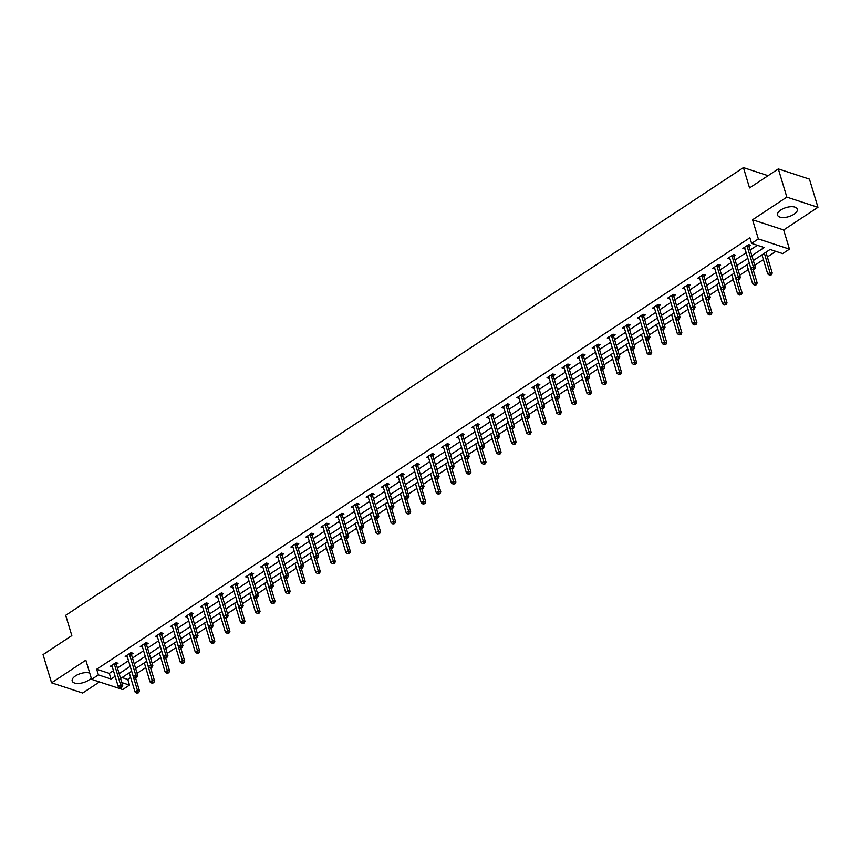 <?xml version="1.0" encoding="UTF-8"?>
<svg xmlns="http://www.w3.org/2000/svg" width="861" height="861" viewBox="0 0 861 861"><rect width="100%" height="100%" fill="white"/><g stroke="black" fill="none" stroke-linecap="round" stroke-linejoin="round"><path stroke-width="1.29" d="M89.748 673.098A10.332 4.725 163.2 0 0 75.531 675.874A10.332 4.725 163.2 0 0 72.195 681.019A10.332 4.725 163.2 0 0 78.588 683.43A10.332 4.725 163.2 0 0 88.651 680.179A10.332 4.725 163.2 0 0 91.201 677.898M793.982 214.26A10.332 4.725 163.2 0 0 797.318 209.115A10.332 4.725 163.2 0 0 790.936 206.705A10.332 4.725 163.2 0 0 780.873 209.955A10.332 4.725 163.2 0 0 777.537 215.089A10.332 4.725 163.2 0 0 783.919 217.51A10.332 4.725 163.2 0 0 793.982 214.26M122.036 677.553L127.805 679.447L129.505 685.087L122.746 689.553L91.632 679.351L98.402 674.884L111.004 679.017L115.148 676.283M768.055 175.698L743.42 167.615L65.694 615.303L71.829 635.601L43.05 654.618L51.563 682.816L82.678 693.019L99.478 681.923M743.42 167.615L749.544 187.924L778.322 168.917L809.437 179.12L817.95 207.318L786.836 197.115L752.557 219.759L758.347 238.938L789.462 249.141L782.703 253.608L770.089 249.475L753.321 260.549M752.557 219.759L783.671 229.962L817.95 207.318M783.671 229.962L789.462 249.141M127.805 679.447L130.678 677.542M137.103 673.302L145.735 667.598M152.16 663.347L160.803 657.643M167.228 653.402L175.87 647.698M182.295 643.447L190.938 637.743M197.363 633.502L205.994 627.787M212.419 623.547L221.062 617.843M227.487 613.592L236.129 607.888M242.554 603.647L251.197 597.932M257.622 593.692L266.253 587.988M272.679 583.736L281.321 578.032M287.746 573.792L296.388 568.088M302.814 563.837L311.456 558.132M317.881 553.892L326.513 548.177M332.938 543.937L341.58 538.233M348.005 533.981L356.648 528.277M363.073 524.037L371.715 518.322M378.14 514.082L386.772 508.377M393.197 504.126L401.839 498.422M408.265 494.182L416.907 488.478M423.332 484.226L431.974 478.522M438.4 474.282L447.031 468.567M453.456 464.327L462.099 458.622M468.524 454.371L477.166 448.667M483.591 444.427L492.234 438.712M498.659 434.471L507.29 428.767M513.716 424.516L522.358 418.812M528.783 414.571L537.425 408.867M543.851 404.616L552.482 398.912M558.918 394.672L567.55 388.957M573.975 384.716L582.617 379.012M589.042 374.761L597.685 369.057M604.11 364.816L612.741 359.102M619.167 354.861L627.809 349.157M634.234 344.906L642.876 339.202M649.302 334.961L657.944 329.257M664.369 325.006L673.001 319.302M679.426 315.061L688.068 309.347M694.493 305.106L703.136 299.402M709.561 295.151L718.203 289.447M724.628 285.206L733.26 279.491M739.685 275.251L748.327 269.547M754.753 265.296L763.395 259.591M767.388 256.955L775.858 251.358M778.322 168.917L786.836 197.115M751.857 255.695L764.202 247.537L751.588 243.405L749.888 237.765L96.69 669.245L109.304 673.377L113.437 670.644M117.43 668.007L128.504 660.699M132.497 658.062L143.572 650.744M147.565 648.107L158.639 640.799M162.632 638.152L173.696 630.844M177.689 628.207L188.763 620.889M192.756 618.252L203.831 610.944M207.824 608.307L218.898 600.989M222.891 598.352L233.955 591.033M237.948 588.397L249.023 581.089M253.016 578.452L264.09 571.134M268.083 568.497L279.147 561.189M283.151 558.541L294.214 551.234M298.207 548.597L309.282 541.278M313.275 538.642L324.349 531.334M328.342 528.697L339.406 521.379M343.399 518.742L354.474 511.423M358.467 508.786L369.541 501.479M373.534 498.842L384.609 491.523M388.602 488.887L399.665 481.579M403.658 478.931L414.733 471.624M418.726 468.987L429.8 461.668M433.793 459.031L444.868 451.724M448.861 449.087L459.925 441.768M463.918 439.132L474.992 431.813M478.985 429.176L490.06 421.868M494.053 419.232L505.127 411.913M509.12 409.276L520.184 401.969M524.177 399.321L535.251 392.013M539.244 389.376L550.319 382.058M554.312 379.421L565.386 372.113M569.379 369.477L580.443 362.158M584.436 359.521L595.511 352.203M599.504 349.566L610.578 342.258M614.571 339.621L625.646 332.303M629.639 329.666L640.702 322.358M644.695 319.711L655.77 312.403M659.763 309.766L670.837 302.448M674.83 299.811L685.905 292.503M689.898 289.866L700.962 282.548M704.955 279.911L716.029 272.593M720.022 269.956L731.097 262.648M735.09 260.011L746.164 252.693M750.157 250.056L757.357 245.299M749.178 246.332L750.749 245.299L748.639 244.61L742.849 248.442L745.056 249.055M734.121 256.287L735.681 255.254L733.572 254.565L727.782 258.397L729.999 259.01M719.053 266.243L720.614 265.21L718.515 264.521L712.714 268.341L714.931 268.955M703.986 276.187L705.546 275.154L703.448 274.465L697.658 278.297L699.864 278.91M688.918 286.143L690.49 285.109L688.38 284.421L682.59 288.241L684.796 288.865M673.862 296.087L675.422 295.065L673.313 294.365L667.523 298.197L669.74 298.81M658.794 306.042L660.355 305.009L658.256 304.32L652.455 308.152L654.672 308.765M643.727 315.998L645.287 314.965L643.189 314.276L637.398 318.096L639.605 318.721M628.659 325.942L630.23 324.909L628.121 324.22L622.331 328.052L624.548 328.665M613.602 335.898L615.163 334.864L613.064 334.176L607.263 338.007L609.48 338.621M598.535 345.853L600.095 344.82L597.997 344.131L592.196 347.952L594.413 348.565M583.467 355.797L585.028 354.764L582.929 354.075L577.139 357.907L579.345 358.52M568.4 365.753L569.971 364.72L567.862 364.031L562.072 367.851L564.289 368.476M553.343 375.697L554.904 374.664L552.805 373.975L547.004 377.807L549.221 378.42M538.276 385.653L539.836 384.619L537.738 383.931L531.937 387.762L534.154 388.376M523.208 395.608L524.769 394.575L522.67 393.886L516.88 397.707L519.086 398.331M508.141 405.553L509.712 404.519L507.603 403.831L501.812 407.662L504.029 408.275M493.084 415.508L494.644 414.475L492.546 413.786L486.745 417.617L488.962 418.231M478.016 425.463L479.577 424.43L477.478 423.741L471.677 427.562L473.894 428.175M462.949 435.408L464.51 434.375L462.411 433.686L456.621 437.517L458.827 438.131M447.881 445.363L449.453 444.33L447.343 443.641L441.553 447.462L443.77 448.086M432.825 455.308L434.385 454.274L432.287 453.586L426.486 457.417L428.703 458.03M417.757 465.263L419.318 464.23L417.219 463.541L411.429 467.372L413.635 467.986M402.69 475.218L404.25 474.185L402.152 473.496L396.361 477.317L398.568 477.941M387.622 485.163L389.194 484.13L387.084 483.441L381.294 487.272L383.511 487.886M372.565 495.118L374.126 494.085L372.027 493.396L366.226 497.227L368.443 497.841M357.498 505.073L359.059 504.04L356.96 503.351L351.17 507.172L353.376 507.786M342.43 515.018L343.991 513.985L341.892 513.296L336.102 517.127L338.308 517.741M327.363 524.973L328.934 523.94L326.825 523.251L321.035 527.072L323.252 527.696M312.306 534.918L313.867 533.885L311.768 533.196L305.967 537.027L308.184 537.641M297.239 544.873L298.799 543.84L296.701 543.151L290.91 546.983L293.117 547.596M282.171 554.828L283.743 553.795L281.633 553.106L275.843 556.927L278.049 557.551M267.114 564.773L268.675 563.74L266.566 563.051L260.775 566.882L262.992 567.496M252.047 574.728L253.608 573.695L251.509 573.006L245.708 576.838L247.925 577.451M236.979 584.684L238.54 583.65L236.441 582.962L230.651 586.782L232.857 587.396M221.912 594.628L223.483 593.595L221.374 592.906L215.584 596.738L217.79 597.351M206.855 604.583L208.416 603.55L206.306 602.861L200.516 606.682L202.733 607.306M191.788 614.528L193.348 613.495L191.25 612.806L185.449 616.637L187.666 617.251M176.72 624.483L178.281 623.45L176.182 622.761L170.392 626.593L172.598 627.206M161.653 634.439L163.224 633.405L161.115 632.717L155.324 636.537L157.541 637.162M146.596 644.383L148.157 643.35L146.058 642.661L140.257 646.493L142.474 647.106M131.529 654.338L133.089 653.305L130.99 652.616L125.189 656.448L127.406 657.061M116.461 664.294L118.022 663.261L115.923 662.572L110.133 666.392L112.339 667.006M91.632 679.351L85.842 660.172L51.563 682.816M96.69 669.245L98.402 674.884M751.588 243.405L758.347 238.938M121.831 682.569L129.505 685.087M749.328 263.186L738.254 270.494M734.261 273.141L723.186 280.449M716.761 284.69L722.54 303.815L724.951 302.211L719.183 283.097L708.129 290.405M701.704 294.645L707.473 313.759L709.884 312.166L704.115 293.052L693.062 300.349M689.069 302.986L677.994 310.304M674.002 312.941L662.927 320.26M658.934 322.897L647.87 330.204M641.445 334.455L647.214 353.57L649.625 351.977L643.856 332.852L632.803 340.16M626.377 344.4L632.146 363.514L634.557 361.921L628.788 342.807L617.735 350.104M611.31 354.355L617.079 373.47L619.5 371.877L613.721 352.762L602.668 360.059M596.242 364.3L602.022 383.425L604.433 381.821L598.664 362.707L587.611 370.015M581.186 374.255L586.954 393.369L589.365 391.777L583.597 372.662L572.543 379.959M566.118 384.21L571.887 403.325L574.298 401.732L568.529 382.618L557.476 389.915M551.051 394.155L556.819 413.269L559.241 411.676L553.462 392.562L542.408 399.87M535.983 404.11L541.763 423.225L544.174 421.632L538.405 402.517L527.352 409.814M523.359 412.451L512.284 419.77M508.291 422.407L497.217 429.714M493.224 432.362L482.149 439.67M478.156 442.306L467.092 449.625M463.1 452.262L452.025 459.57M448.032 462.206L436.957 469.525M430.532 473.765L436.301 492.879L438.723 491.287L432.954 472.172L421.901 479.48M415.465 483.721L421.244 502.835L423.655 501.242L417.886 482.128L406.833 489.425M400.408 493.676L406.177 512.79L408.588 511.197L402.819 492.072L391.766 499.38M385.341 503.62L391.109 522.735L393.531 521.142L387.751 502.028L376.698 509.325M370.273 513.576L376.042 532.69L378.463 531.097L372.695 511.983L361.642 519.28M355.216 523.52L360.985 542.645L363.396 541.042L357.627 521.927L346.574 529.235M340.149 533.476L345.918 552.59L348.328 550.997L342.56 531.883L331.507 539.18M325.081 543.431L330.85 562.545L333.272 560.952L327.492 541.838L316.439 549.135M310.014 553.375L315.793 572.49L318.204 570.897L312.435 551.783L301.382 559.09M294.957 563.331L300.726 582.445L303.137 580.852L297.368 561.738L286.315 569.035M282.322 571.672L271.247 578.99M267.254 581.627L256.18 588.935M252.187 591.582L241.123 598.89M237.13 601.527L226.056 608.845M222.063 611.482L210.988 618.79M206.995 621.427L195.921 628.745M191.928 631.382L180.864 638.701M176.871 641.337L165.796 648.645M161.803 651.282L150.729 658.6M146.736 661.237L135.661 668.545M129.236 672.796L135.016 691.91L137.426 690.318L131.658 671.203L120.605 678.5M119.141 673.646L130.205 666.339M134.198 663.702L145.272 656.383M149.265 653.747L160.34 646.439M164.333 643.802L175.407 636.483M179.4 633.847L190.464 626.528M194.457 623.891L205.531 616.584M209.524 613.947L220.599 606.628M224.592 603.991L235.656 596.684M239.659 594.036L250.723 586.728M254.716 584.092L265.791 576.773M269.784 574.136L280.858 566.829M284.851 564.192L295.915 556.873M299.919 554.236L310.982 546.918M314.975 544.281L326.05 536.973M330.043 534.337L341.117 527.018M345.11 524.381L356.174 517.074M360.167 514.426L371.242 507.118M375.235 504.481L386.309 497.163M390.302 494.526L401.377 487.218M405.37 484.582L416.433 477.263M420.426 474.626L431.501 467.308M435.494 464.671L446.568 457.363M450.561 454.726L461.636 447.408M465.629 444.771L476.693 437.463M480.686 434.816L491.76 427.508M495.753 424.871L506.828 417.553M510.821 414.916L521.895 407.608M525.888 404.971L536.952 397.653M540.945 395.016L552.019 387.698M556.012 385.061L567.087 377.753M571.08 375.116L582.154 367.798M586.147 365.161L597.211 357.853M601.204 355.206L612.279 347.898M616.272 345.261L627.346 337.942M631.339 335.306L642.414 327.998M646.407 325.361L657.47 318.043M661.463 315.406L672.538 308.087M676.531 305.451L687.605 298.143M691.598 295.506L702.673 288.187M706.666 285.551L717.73 278.243M721.722 275.595L732.797 268.288M736.79 265.651L747.865 258.332M109.304 673.377L111.004 679.017M744.442 247.441L744.948 249.13M729.375 257.396L729.88 259.086M714.307 267.351L714.824 269.03M699.25 277.296L699.756 278.986M684.183 287.251L684.689 288.941M669.115 297.196L669.621 298.885M654.048 307.151L654.564 308.841M638.991 317.106L639.497 318.785M623.924 327.051L624.429 328.741M608.856 337.006L609.362 338.696M593.789 346.961L594.305 348.64M578.732 356.906L579.238 358.596M563.664 366.861L564.17 368.54M548.597 376.806L549.114 378.496M533.529 386.761L534.046 388.451M518.473 396.717L518.979 398.395M503.405 406.661L503.911 408.351M488.338 416.616L488.854 418.306M473.27 426.572L473.787 428.251M458.213 436.516L458.719 438.206M443.146 446.472L443.652 448.15M428.078 456.416L428.595 458.106M413.022 466.371L413.528 468.061M397.954 476.327L398.46 478.006M385.524 484.474L385.513 484.678A1.324 0.99 -71.8 0 0 385.577 485.152L391.777 505.676L389.355 507.269L383.167 486.745A1.324 0.99 -71.8 0 0 382.962 486.368L383.393 487.961M370.456 494.429L370.456 494.634A1.324 0.99 -71.8 0 0 370.51 495.097L376.709 515.631L374.298 517.224L368.099 496.689A1.324 0.99 -71.8 0 0 367.895 496.323L368.336 497.916M355.399 504.385L355.389 504.578A1.324 0.99 -71.8 0 0 355.442 505.052L361.642 525.576L359.231 527.18L353.032 506.645A1.324 0.99 -71.8 0 0 352.838 506.268L353.268 507.861M340.332 514.329L340.321 514.534A1.324 0.99 -71.8 0 0 340.386 514.996L346.585 535.531L344.163 537.124L337.964 516.6A1.324 0.99 -71.8 0 0 337.77 516.223L338.201 517.816M325.264 524.284L325.264 524.489A1.324 0.99 -71.8 0 0 325.318 524.952L331.517 545.487L329.096 547.079L322.907 526.545A1.324 0.99 -71.8 0 0 322.703 526.168L323.133 527.761M307.56 536.026L308.077 537.716M292.503 545.982L293.009 547.671M277.436 555.937L277.942 557.616M262.368 565.881L262.874 567.571M247.301 575.837L247.817 577.527M232.244 585.792L232.75 587.471M217.176 595.737L217.682 597.426M202.109 605.692L202.615 607.371M187.041 615.637L187.558 617.326M171.985 625.592L172.491 627.282M156.917 635.547L157.423 637.226M141.85 645.492L142.356 647.181M129.43 653.65L129.419 653.854A1.324 0.99 -71.8 0 0 129.473 654.317L135.672 674.852L133.261 676.445L127.062 655.91A1.324 0.99 -71.8 0 0 126.868 655.533L127.299 657.137M111.726 665.402L112.231 667.081M747.079 245.643L747.068 245.848A1.324 0.99 -71.8 0 0 747.133 246.321L753.332 266.845L750.91 268.438L744.711 247.914A1.324 0.99 -71.8 0 0 744.517 247.537L744.41 247.408M749.231 244.804L749.178 246.537A1.324 0.99 -71.8 0 0 749.231 247.01L755.431 267.534L753.332 266.845L753.676 268.998L752.708 269.633L753.547 269.913L754.516 269.278L753.676 268.998M754.516 269.278L755.431 267.534M750.91 268.438L752.708 269.633M761.963 254.845L767.732 273.959L770.143 272.367L772.242 273.055L766.042 252.521A1.324 0.99 108.2 0 1 765.989 252.176M770.498 274.508L769.53 275.154L771.338 274.788L770.498 274.508L764.374 253.242M769.53 275.154L767.732 273.959M772.242 273.055L771.338 274.788M732.011 255.599L732.011 255.803A1.324 0.99 -71.8 0 0 732.065 256.266L738.264 276.801L735.854 278.394L729.654 257.859A1.324 0.99 -71.8 0 0 729.45 257.493L729.342 257.364M734.164 254.759L734.11 256.492A1.324 0.99 -71.8 0 0 734.164 256.955L740.363 277.49L738.264 276.801L738.609 278.953L737.651 279.588L738.49 279.868L739.448 279.222L738.609 278.953M739.448 279.222L740.363 277.49M735.854 278.394L737.651 279.588M716.944 265.554L716.944 265.748A1.324 0.99 -71.8 0 0 716.998 266.221L723.197 286.756L720.786 288.349L714.587 267.814A1.324 0.99 -71.8 0 0 714.393 267.437L714.286 267.308M719.107 264.714L719.043 266.436A1.324 0.99 -71.8 0 0 719.096 266.91L725.296 287.445L723.197 286.756L723.552 288.898L722.583 289.544L724.392 289.178L723.552 288.898M724.392 289.178L725.296 287.445M720.786 288.349L722.583 289.544M746.896 264.79L752.665 283.904L755.075 282.311L757.185 283L753.192 269.794M755.431 284.464L754.462 285.099L756.27 284.743L755.431 284.464L749.307 263.197M754.462 285.099L752.665 283.904M757.185 283L756.27 284.743M731.828 274.745L737.597 293.859L740.019 292.266L742.117 292.955L738.125 279.75M740.363 294.419L739.395 295.054L741.203 294.688L740.363 294.419L734.239 273.152M739.395 295.054L737.597 293.859M742.117 292.955L741.203 294.688M701.887 275.498L701.876 275.703A1.324 0.99 -71.8 0 0 701.93 276.166L708.129 296.701L705.719 298.293L699.519 277.769A1.324 0.99 -71.8 0 0 699.326 277.393L699.218 277.264M704.04 274.659L703.975 276.392A1.324 0.99 -71.8 0 0 704.04 276.855L710.239 297.389L708.129 296.701L708.485 298.853L707.516 299.488L709.324 299.133L708.485 298.853M709.324 299.133L710.239 297.389M705.719 298.293L707.516 299.488M686.82 285.454L686.809 285.658A1.324 0.99 -71.8 0 0 686.874 286.121L693.073 306.656L690.651 308.249L684.452 287.714A1.324 0.99 -71.8 0 0 684.258 287.337L684.151 287.219M688.972 284.614L688.918 286.347A1.324 0.99 -71.8 0 0 688.972 286.81L695.171 307.345L693.073 306.656L693.417 308.808L692.448 309.443L693.288 309.723L694.257 309.077L693.417 308.808M694.257 309.077L695.171 307.345M690.651 308.249L692.448 309.443M671.752 295.398L671.752 295.603A1.324 0.99 -71.8 0 0 671.806 296.076L678.005 316.6L675.594 318.204L669.395 297.669A1.324 0.99 -71.8 0 0 669.191 297.293L669.083 297.163M673.905 294.559L673.851 296.292A1.324 0.99 -71.8 0 0 673.905 296.765L680.104 317.289L678.005 316.6L678.35 318.753L677.392 319.399L679.189 319.033L678.35 318.753M679.189 319.033L680.104 317.289M675.594 318.204L677.392 319.399M725.296 304.363L724.338 305.009L726.135 304.643L725.296 304.363L724.951 302.211L727.05 302.9L723.068 289.694M724.338 305.009L722.54 303.815M727.05 302.9L726.135 304.643M710.239 314.319L709.27 314.954L711.078 314.599L710.239 314.319L709.884 312.166L711.982 312.855L708 299.65M709.27 314.954L707.473 313.759M711.982 312.855L711.078 314.599M686.637 304.6L692.405 323.714L694.816 322.122L696.926 322.81L692.933 309.605M695.171 324.274L694.203 324.909L696.011 324.543L695.171 324.274L689.048 303.007M694.203 324.909L692.405 323.714M696.926 322.81L696.011 324.543M656.695 305.354L656.685 305.558A1.324 0.99 -71.8 0 0 656.739 306.021L662.938 326.556L660.527 328.149L654.328 307.614A1.324 0.99 -71.8 0 0 654.134 307.248L654.026 307.119M658.848 304.514L658.783 306.247A1.324 0.99 -71.8 0 0 658.848 306.71L665.036 327.245L662.938 326.556L663.293 328.708L662.324 329.343L664.132 328.988L663.293 328.708M664.132 328.988L665.036 327.245M660.527 328.149L662.324 329.343M671.569 314.545L677.338 333.659L679.76 332.066L681.858 332.755L677.876 319.549M680.104 334.219L679.135 334.854L680.943 334.498L680.104 334.219L673.98 312.952M679.135 334.854L677.338 333.659M681.858 332.755L680.943 334.498M641.628 315.309L641.617 315.513A1.324 0.99 -71.8 0 0 641.671 315.976L647.87 336.511L645.459 338.104L639.26 317.569A1.324 0.99 -71.8 0 0 639.066 317.192L638.959 317.063M643.78 314.469L643.716 316.202A1.324 0.99 -71.8 0 0 643.78 316.665L649.98 337.2L647.87 336.511L648.225 338.664L647.257 339.299L649.065 338.933L648.225 338.664M649.065 338.933L649.98 337.2M645.459 338.104L647.257 339.299M656.502 324.5L662.281 343.614L664.692 342.021L666.791 342.71L662.809 329.505M665.036 344.174L664.079 344.809L665.876 344.443L665.036 344.174L658.923 322.907M664.079 344.809L662.281 343.614M666.791 342.71L665.876 344.443M626.56 325.254L626.55 325.458A1.324 0.99 -71.8 0 0 626.614 325.932L632.813 346.456L630.392 348.048L624.193 327.524A1.324 0.99 -71.8 0 0 623.999 327.148L623.891 327.019M628.713 324.414L628.659 326.147A1.324 0.99 -71.8 0 0 628.713 326.62L634.912 347.144L632.813 346.456L633.158 348.608L632.189 349.243L633.039 349.523L633.997 348.888L633.158 348.608M633.997 348.888L634.912 347.144M630.392 348.048L632.189 349.243M649.98 354.119L649.011 354.764L650.819 354.398L649.98 354.119L649.625 351.977L651.723 352.666L647.741 339.46M649.011 354.764L647.214 353.57M651.723 352.666L650.819 354.398M611.493 335.209L611.493 335.413A1.324 0.99 -71.8 0 0 611.547 335.876L617.746 356.411L615.335 358.004L609.136 337.469A1.324 0.99 -71.8 0 0 608.931 337.103L608.824 336.974M613.656 334.369L613.592 336.102A1.324 0.99 -71.8 0 0 613.645 336.565L619.845 357.1L617.746 356.411L618.09 358.563L617.133 359.198L617.972 359.478L618.93 358.833L618.09 358.563M618.93 358.833L619.845 357.1M615.335 358.004L617.133 359.198M634.912 364.074L633.944 364.709L635.752 364.354L634.912 364.074L634.557 361.921L636.666 362.61L632.674 349.405M633.944 364.709L632.146 363.514M636.666 362.61L635.752 364.354M596.436 345.164L596.425 345.358A1.324 0.99 -71.8 0 0 596.479 345.831L602.678 366.366L600.268 367.959L594.068 347.424A1.324 0.99 -71.8 0 0 593.875 347.048L593.767 346.918M598.589 344.325L598.524 346.047A1.324 0.99 -71.8 0 0 598.589 346.52L604.777 367.055L602.678 366.366L603.034 368.508L602.065 369.154L603.873 368.788L603.034 368.508M603.873 368.788L604.777 367.055M600.268 367.959L602.065 369.154M619.845 374.029L618.876 374.664L620.684 374.298L619.845 374.029L619.5 371.877L621.599 372.565L617.617 359.36M618.876 374.664L617.079 373.47M621.599 372.565L620.684 374.298M581.369 355.109L581.358 355.313A1.324 0.99 -71.8 0 0 581.412 355.776L587.611 376.311L585.2 377.904L579.001 357.38A1.324 0.99 -71.8 0 0 578.807 357.003L578.7 356.874M583.521 354.269L583.457 356.002A1.324 0.99 -71.8 0 0 583.521 356.465L589.72 377L587.611 376.311L587.966 378.463L586.998 379.098L588.806 378.743L587.966 378.463M588.806 378.743L589.72 377M585.2 377.904L586.998 379.098M604.777 383.974L603.819 384.619L605.627 384.254L604.777 383.974L604.433 381.821L606.531 382.51L602.549 369.304M603.819 384.619L602.022 383.425M606.531 382.51L605.627 384.254M566.301 365.064L566.29 365.268A1.324 0.99 -71.8 0 0 566.355 365.731L572.554 386.266L570.133 387.859L563.933 367.324A1.324 0.99 -71.8 0 0 563.74 366.947L563.632 366.829M568.454 364.225L568.4 365.957A1.324 0.99 -71.8 0 0 568.454 366.42L574.653 386.955L572.554 386.266L572.899 388.419L571.93 389.054L572.78 389.333L573.738 388.688L572.899 388.419M573.738 388.688L574.653 386.955M570.133 387.859L571.93 389.054M589.72 393.929L588.752 394.564L590.56 394.209L589.72 393.929L589.365 391.777L591.475 392.465L587.482 379.26M588.752 394.564L586.954 393.369M591.475 392.465L590.56 394.209M551.234 375.009L551.234 375.213A1.324 0.99 -71.8 0 0 551.288 375.687L557.487 396.211L555.076 397.814L548.877 377.279A1.324 0.99 -71.8 0 0 548.672 376.903L548.565 376.774M553.397 374.169L553.332 375.902A1.324 0.99 -71.8 0 0 553.386 376.375L559.585 396.899L557.487 396.211L557.831 398.363L556.873 399.009L558.681 398.643L557.831 398.363M558.681 398.643L559.585 396.899M555.076 397.814L556.873 399.009M574.653 403.884L573.684 404.519L575.492 404.153L574.653 403.884L574.298 401.732L576.407 402.421L572.414 389.215M573.684 404.519L571.887 403.325M576.407 402.421L575.492 404.153M536.177 384.964L536.166 385.168A1.324 0.99 -71.8 0 0 536.22 385.631L542.419 406.166L540.008 407.759L533.809 387.224A1.324 0.99 -71.8 0 0 533.616 386.858L533.508 386.729M538.329 384.124L538.265 385.857A1.324 0.99 -71.8 0 0 538.329 386.32L544.529 406.855L542.419 406.166L542.774 408.318L541.806 408.953L543.614 408.598L542.774 408.318M543.614 408.598L544.529 406.855M540.008 407.759L541.806 408.953M559.585 413.829L558.617 414.464L560.425 414.109L559.585 413.829L559.241 411.676L561.34 412.365L557.358 399.16M558.617 414.464L556.819 413.269M561.34 412.365L560.425 414.109M521.109 394.919L521.099 395.124A1.324 0.99 -71.8 0 0 521.163 395.586L527.352 416.121L524.941 417.714L518.742 397.179A1.324 0.99 -71.8 0 0 518.548 396.803L518.44 396.673M523.262 394.08L523.197 395.812A1.324 0.99 -71.8 0 0 523.262 396.275L529.461 416.81L527.352 416.121L527.707 418.274L526.738 418.909L528.546 418.543L527.707 418.274M528.546 418.543L529.461 416.81M524.941 417.714L526.738 418.909M544.518 423.784L543.56 424.419L545.368 424.053L544.518 423.784L544.174 421.632L546.272 422.32L542.29 409.115M543.56 424.419L541.763 423.225M546.272 422.32L545.368 424.053M506.042 404.864L506.031 405.068A1.324 0.99 -71.8 0 0 506.096 405.542L512.295 426.066L509.873 427.659L503.674 407.135A1.324 0.99 -71.8 0 0 503.481 406.758L503.373 406.629M508.194 404.024L508.141 405.757A1.324 0.99 -71.8 0 0 508.194 406.231L514.394 426.755L512.295 426.066L512.639 428.218L511.671 428.853L512.521 429.133L513.479 428.498L512.639 428.218M513.479 428.498L514.394 426.755M509.873 427.659L511.671 428.853M520.927 414.066L526.695 433.18L529.106 431.587L531.215 432.276L527.223 419.07M529.461 433.729L528.493 434.375L530.301 434.009L529.461 433.729L523.337 412.462M528.493 434.375L526.695 433.18M531.215 432.276L530.301 434.009M490.974 414.819L490.974 415.024A1.324 0.99 -71.8 0 0 491.028 415.486L497.227 436.021L494.817 437.614L488.617 417.079A1.324 0.99 -71.8 0 0 488.413 416.713L488.305 416.584M493.138 413.98L493.073 415.712A1.324 0.99 -71.8 0 0 493.127 416.175L499.326 436.71L497.227 436.021L497.572 438.174L496.614 438.809L497.454 439.088L498.422 438.443L497.572 438.174M498.422 438.443L499.326 436.71M494.817 437.614L496.614 438.809M505.859 424.01L511.628 443.124L514.039 441.532L516.148 442.22L512.155 429.015M514.394 443.684L513.425 444.319L515.233 443.964L514.394 443.684L508.27 422.417M513.425 444.319L511.628 443.124M516.148 442.22L515.233 443.964M475.918 424.774L475.907 424.968A1.324 0.99 -71.8 0 0 475.961 425.442L482.16 445.976L479.749 447.569L473.55 427.034A1.324 0.99 -71.8 0 0 473.356 426.658L473.249 426.529M478.07 423.935L478.006 425.657A1.324 0.99 -71.8 0 0 478.07 426.13L484.269 446.665L482.16 445.976L482.515 448.118L481.547 448.764L483.355 448.398L482.515 448.118M483.355 448.398L484.269 446.665M479.749 447.569L481.547 448.764M490.792 433.966L496.56 453.08L498.982 451.487L501.08 452.176L497.098 438.97M499.326 453.639L498.358 454.274L500.166 453.908L499.326 453.639L493.213 432.373M498.358 454.274L496.56 453.08M501.08 452.176L500.166 453.908M460.85 434.719L460.839 434.923A1.324 0.99 -71.8 0 0 460.904 435.386L467.103 455.921L464.682 457.514L458.482 436.99A1.324 0.99 -71.8 0 0 458.289 436.613L458.181 436.484M463.003 433.879L462.949 435.612A1.324 0.99 -71.8 0 0 463.003 436.075L469.202 456.61L467.103 455.921L467.448 458.074L466.479 458.709L467.319 458.988L468.287 458.353L467.448 458.074M468.287 458.353L469.202 456.61M464.682 457.514L466.479 458.709M475.724 443.91L481.503 463.035L483.914 461.431L486.013 462.12L482.031 448.915M484.259 463.584L483.301 464.23L485.109 463.864L484.259 463.584L478.146 442.317M483.301 464.23L481.503 463.035M486.013 462.12L485.109 463.864M445.783 444.674L445.772 444.879A1.324 0.99 -71.8 0 0 445.837 445.341L452.036 465.876L449.614 467.469L443.415 446.934A1.324 0.99 -71.8 0 0 443.221 446.558L443.114 446.439M447.935 443.835L447.881 445.567A1.324 0.99 -71.8 0 0 447.935 446.03L454.134 466.565L452.036 465.876L452.38 468.029L451.412 468.664L452.262 468.944L453.22 468.298L452.38 468.029M453.22 468.298L454.134 466.565M449.614 467.469L451.412 468.664M460.667 453.865L466.436 472.98L468.847 471.387L470.956 472.076L466.963 458.87M469.202 473.539L468.233 474.174L470.041 473.819L469.202 473.539L463.078 452.273M468.233 474.174L466.436 472.98M470.956 472.076L470.041 473.819M430.715 454.619L430.715 454.823A1.324 0.99 -71.8 0 0 430.769 455.297L436.968 475.821L434.557 477.424L428.358 456.89A1.324 0.99 -71.8 0 0 428.154 456.513L428.046 456.384M432.879 453.779L432.814 455.512A1.324 0.99 -71.8 0 0 432.868 455.986L439.067 476.51L436.968 475.821L437.313 477.973L436.355 478.619L438.163 478.253L437.313 477.973M438.163 478.253L439.067 476.51M434.557 477.424L436.355 478.619M445.6 463.821L451.368 482.935L453.79 481.342L455.889 482.031L451.896 468.825M454.134 483.495L453.166 484.13L454.974 483.764L454.134 483.495L448.011 462.228M453.166 484.13L451.368 482.935M455.889 482.031L454.974 483.764M415.659 464.574L415.648 464.779A1.324 0.99 -71.8 0 0 415.702 465.241L421.901 485.776L419.49 487.369L413.291 466.834A1.324 0.99 -71.8 0 0 413.097 466.468L412.989 466.339M417.811 463.735L417.746 465.467A1.324 0.99 -71.8 0 0 417.811 465.93L424.01 486.465L421.901 485.776L422.256 487.929L421.287 488.564L422.127 488.844L423.095 488.209L422.256 487.929M423.095 488.209L424.01 486.465M419.49 487.369L421.287 488.564M439.067 493.439L438.098 494.074L439.906 493.719L439.067 493.439L438.723 491.287L440.821 491.975L436.839 478.77M438.098 494.074L436.301 492.879M440.821 491.975L439.906 493.719M400.591 474.529L400.58 474.734A1.324 0.99 -71.8 0 0 400.645 475.197L406.844 495.732L404.422 497.324L398.223 476.79A1.324 0.99 -71.8 0 0 398.03 476.413L397.922 476.284M402.744 473.69L402.69 475.423A1.324 0.99 -71.8 0 0 402.744 475.885L408.943 496.42L406.844 495.732L407.188 497.884L406.22 498.519L407.059 498.788L408.028 498.153L407.188 497.884M408.028 498.153L408.943 496.42M404.422 497.324L406.22 498.519M423.999 503.394L423.042 504.029L424.85 503.663L423.999 503.394L423.655 501.242L425.754 501.931L421.772 488.725M423.042 504.029L421.244 502.835M425.754 501.931L424.85 503.663M387.676 483.634L387.622 485.367A1.324 0.99 -71.8 0 0 387.676 485.841L393.875 506.365L391.777 505.676L392.121 507.829L391.163 508.464L392.003 508.743L392.96 508.108L392.121 507.829M392.96 508.108L393.875 506.365M389.355 507.269L391.163 508.464M408.943 513.339L407.974 513.985L409.782 513.619L408.943 513.339L408.588 511.197L410.697 511.886L406.704 498.68M407.974 513.985L406.177 512.79M410.697 511.886L409.782 513.619M372.619 493.59L372.555 495.323A1.324 0.99 -71.8 0 0 372.609 495.785L378.808 516.32L376.709 515.631L377.053 517.784L376.096 518.419L376.935 518.699L377.904 518.053L377.053 517.784M377.904 518.053L378.808 516.32M374.298 517.224L376.096 518.419M393.875 523.294L392.907 523.929L394.715 523.574L393.875 523.294L393.531 521.142L395.63 521.831L391.637 508.625M392.907 523.929L391.109 522.735M395.63 521.831L394.715 523.574M357.552 503.545L357.487 505.267A1.324 0.99 -71.8 0 0 357.552 505.741L363.751 526.275L361.642 525.576L361.997 527.728L361.028 528.374L362.836 528.008L361.997 527.728M362.836 528.008L363.751 526.275M359.231 527.18L361.028 528.374M378.808 533.25L377.85 533.885L379.647 533.519L378.808 533.25L378.463 531.097L380.562 531.786L376.58 518.58M377.85 533.885L376.042 532.69M380.562 531.786L379.647 533.519M342.484 513.49L342.43 515.222A1.324 0.99 -71.8 0 0 342.484 515.685L348.683 536.22L346.585 535.531L346.929 537.684L345.961 538.319L347.769 537.964L346.929 537.684M347.769 537.964L348.683 536.22M344.163 537.124L345.961 538.319M363.751 543.194L362.782 543.84L364.59 543.474L363.751 543.194L363.396 541.042L365.495 541.73L361.512 528.525M362.782 543.84L360.985 542.645M365.495 541.73L364.59 543.474M327.417 523.445L327.363 525.178A1.324 0.99 -71.8 0 0 327.417 525.64L333.616 546.175L331.517 545.487L331.862 547.639L330.904 548.274L331.743 548.554L332.701 547.908L331.862 547.639M332.701 547.908L333.616 546.175M329.096 547.079L330.904 548.274M348.683 553.149L347.715 553.784L349.523 553.429L348.683 553.149L348.328 550.997L350.438 551.686L346.445 538.48M347.715 553.784L345.918 552.59M350.438 551.686L349.523 553.429M310.197 534.229L310.197 534.433A1.324 0.99 -71.8 0 0 310.251 534.907L316.45 555.431L314.039 557.035L307.84 536.5A1.324 0.99 -71.8 0 0 307.635 536.123L307.538 535.994M312.36 533.389L312.295 535.122A1.324 0.99 -71.8 0 0 312.349 535.596L318.548 556.12L316.45 555.431L316.805 557.584L315.836 558.229L317.644 557.863L316.805 557.584M317.644 557.863L318.548 556.12M314.039 557.035L315.836 558.229M333.616 563.105L332.647 563.74L334.455 563.374L333.616 563.105L333.272 560.952L335.37 561.641L331.377 548.435M332.647 563.74L330.85 562.545M335.37 561.641L334.455 563.374M295.14 544.184L295.129 544.389A1.324 0.99 -71.8 0 0 295.183 544.852L301.382 565.386L298.971 566.979L292.772 546.444A1.324 0.99 -71.8 0 0 292.579 546.078L292.471 545.949M297.293 543.345L297.228 545.078A1.324 0.99 -71.8 0 0 297.293 545.54L303.492 566.075L301.382 565.386L301.737 567.539L300.769 568.174L301.608 568.454L302.577 567.819L301.737 567.539M302.577 567.819L303.492 566.075M298.971 566.979L300.769 568.174M318.548 573.049L317.591 573.684L319.388 573.329L318.548 573.049L318.204 570.897L320.303 571.586L316.321 558.38M317.591 573.684L315.793 572.49M320.303 571.586L319.388 573.329M280.073 554.14L280.062 554.344A1.324 0.99 -71.8 0 0 280.126 554.807L286.326 575.342L283.904 576.935L277.705 556.4A1.324 0.99 -71.8 0 0 277.511 556.023L277.403 555.894M282.225 553.3L282.171 555.033A1.324 0.99 -71.8 0 0 282.225 555.496L288.424 576.031L286.326 575.342L286.67 577.494L285.701 578.129L286.541 578.398L287.509 577.763L286.67 577.494M287.509 577.763L288.424 576.031M283.904 576.935L285.701 578.129M303.492 583.005L302.523 583.64L304.331 583.274L303.492 583.005L303.137 580.852L305.235 581.541L301.253 568.335M302.523 583.64L300.726 582.445M305.235 581.541L304.331 583.274M265.005 564.084L265.005 564.289A1.324 0.99 -71.8 0 0 265.059 564.762L271.258 585.286L268.847 586.879L262.648 566.355A1.324 0.99 -71.8 0 0 262.444 565.978L262.336 565.849M267.158 563.245L267.104 564.977A1.324 0.99 -71.8 0 0 267.158 565.451L273.357 585.975L271.258 585.286L271.602 587.439L270.645 588.074L271.484 588.354L272.442 587.719L271.602 587.439M272.442 587.719L273.357 585.975M268.847 586.879L270.645 588.074M279.89 573.286L285.658 592.4L288.069 590.807L290.179 591.496L286.186 578.291M288.424 592.949L287.456 593.595L289.264 593.229L288.424 592.949L282.3 571.682M287.456 593.595L285.658 592.4M290.179 591.496L289.264 593.229M249.938 574.039L249.938 574.244A1.324 0.99 -71.8 0 0 249.991 574.707L256.191 595.242L253.78 596.834L247.581 576.3A1.324 0.99 -71.8 0 0 247.387 575.934L247.279 575.805M252.101 573.2L252.036 574.933A1.324 0.99 -71.8 0 0 252.09 575.396L258.289 595.93L256.191 595.242L256.546 597.394L255.577 598.029L256.417 598.309L257.385 597.663L256.546 597.394M257.385 597.663L258.289 595.93M253.78 596.834L255.577 598.029M264.822 583.231L270.591 602.345L273.012 600.752L275.111 601.441L271.118 588.235M273.357 602.904L272.388 603.539L274.196 603.184L273.357 602.904L267.233 581.638M272.388 603.539L270.591 602.345M275.111 601.441L274.196 603.184M234.881 583.995L234.87 584.188A1.324 0.99 -71.8 0 0 234.924 584.662L241.123 605.186L238.712 606.79L232.513 586.255A1.324 0.99 -71.8 0 0 232.319 585.878L232.212 585.749M237.033 583.155L236.969 584.877A1.324 0.99 -71.8 0 0 237.033 585.351L243.232 605.886L241.123 605.186L241.478 607.339L240.51 607.984L242.318 607.618L241.478 607.339M242.318 607.618L243.232 605.886M238.712 606.79L240.51 607.984M249.755 593.186L255.534 612.3L257.945 610.707L260.044 611.396L256.061 598.191M258.289 612.86L257.331 613.495L259.129 613.129L258.289 612.86L252.176 591.593M257.331 613.495L255.534 612.3M260.044 611.396L259.129 613.129M219.813 593.939L219.803 594.144A1.324 0.99 -71.8 0 0 219.867 594.607L226.066 615.141L223.645 616.734L217.446 596.21A1.324 0.99 -71.8 0 0 217.252 595.834L217.144 595.704M221.966 593.1L221.912 594.833A1.324 0.99 -71.8 0 0 221.966 595.295L228.165 615.83L226.066 615.141L226.411 617.294L225.442 617.929L227.25 617.574L226.411 617.294M227.25 617.574L228.165 615.83M223.645 616.734L225.442 617.929M234.698 603.13L240.467 622.255L242.877 620.652L244.976 621.341L240.994 608.135M243.232 622.804L242.264 623.45L244.072 623.084L243.232 622.804L237.109 601.538M242.264 623.45L240.467 622.255M244.976 621.341L244.072 623.084M204.746 603.895L204.746 604.099A1.324 0.99 -71.8 0 0 204.8 604.562L210.999 625.097L208.588 626.69L202.389 606.155A1.324 0.99 -71.8 0 0 202.184 605.778L202.077 605.649M206.898 603.055L206.844 604.788A1.324 0.99 -71.8 0 0 206.898 605.251L213.097 625.786L210.999 625.097L211.343 627.249L210.385 627.884L211.225 628.164L212.183 627.518L211.343 627.249M212.183 627.518L213.097 625.786M208.588 626.69L210.385 627.884M219.63 613.086L225.399 632.2L227.81 630.607L229.919 631.296L225.926 618.09M228.165 632.76L227.196 633.395L229.004 633.039L228.165 632.76L222.041 611.493M227.196 633.395L225.399 632.2M229.919 631.296L229.004 633.039M189.678 613.839L189.678 614.044A1.324 0.99 -71.8 0 0 189.732 614.517L195.931 635.041L193.521 636.645L187.321 616.11A1.324 0.99 -71.8 0 0 187.128 615.733L187.02 615.604M191.842 613L191.777 614.732A1.324 0.99 -71.8 0 0 191.831 615.206L198.03 635.73L195.931 635.041L196.286 637.194L195.318 637.84L197.126 637.474L196.286 637.194M197.126 637.474L198.03 635.73M193.521 636.645L195.318 637.84M204.563 623.041L210.332 642.155L212.753 640.562L214.852 641.251L210.859 628.046M213.097 642.715L212.129 643.35L213.937 642.984L213.097 642.715L206.974 621.448M212.129 643.35L210.332 642.155M214.852 641.251L213.937 642.984M174.622 623.794L174.611 623.999A1.324 0.99 -71.8 0 0 174.665 624.462L180.864 644.997L178.453 646.589L172.254 626.055A1.324 0.99 -71.8 0 0 172.06 625.689L171.952 625.56M176.774 622.955L176.709 624.688A1.324 0.99 -71.8 0 0 176.774 625.151L182.973 645.685L180.864 644.997L181.219 647.149L180.25 647.784L181.09 648.064L182.058 647.429L181.219 647.149M182.058 647.429L182.973 645.685M178.453 646.589L180.25 647.784M189.495 632.986L195.275 652.1L197.686 650.507L199.784 651.196L195.802 637.99M198.03 652.66L197.072 653.295L198.869 652.939L198.03 652.66L191.917 631.393M197.072 653.295L195.275 652.1M199.784 651.196L198.869 652.939M159.554 633.75L159.543 633.944A1.324 0.99 -71.8 0 0 159.608 634.417L165.807 654.952L163.386 656.545L157.186 636.01A1.324 0.99 -71.8 0 0 156.993 635.633L156.885 635.504M161.707 632.91L161.653 634.643A1.324 0.99 -71.8 0 0 161.707 635.106L167.906 655.641L165.807 654.952L166.151 657.104L165.183 657.739L166.022 658.008L166.991 657.373L166.151 657.104M166.991 657.373L167.906 655.641M163.386 656.545L165.183 657.739M174.439 642.941L180.207 662.055L182.618 660.462L184.717 661.151L180.735 647.946M182.973 662.615L182.005 663.25L183.813 662.884L182.973 662.615L176.849 641.348M182.005 663.25L180.207 662.055M184.717 661.151L183.813 662.884M144.487 643.694L144.487 643.899A1.324 0.99 -71.8 0 0 144.54 644.372L150.74 664.896L148.329 666.489L142.13 645.965A1.324 0.99 -71.8 0 0 141.925 645.589L141.817 645.459M146.639 642.855L146.585 644.588A1.324 0.99 -71.8 0 0 146.639 645.061L152.838 665.585L150.74 664.896L151.084 667.049L150.126 667.684L150.966 667.964L151.923 667.329L151.084 667.049M151.923 667.329L152.838 665.585M148.329 666.489L150.126 667.684M159.371 652.896L165.14 672.01L167.551 670.418L169.66 671.106L165.667 657.901M167.906 672.559L166.937 673.205L168.745 672.839L167.906 672.559L161.782 651.293M166.937 673.205L165.14 672.01M169.66 671.106L168.745 672.839M131.582 652.81L131.518 654.543A1.324 0.99 -71.8 0 0 131.582 655.006L137.771 675.541L135.672 674.852L136.027 677.004L135.059 677.639L135.898 677.919L136.867 677.273L136.027 677.004M136.867 677.273L137.771 675.541M133.261 676.445L135.059 677.639M144.304 662.841L150.072 681.955L152.494 680.362L154.593 681.051L150.61 667.845M152.838 682.515L151.87 683.15L153.678 682.795L152.838 682.515L146.714 661.248M151.87 683.15L150.072 681.955M154.593 681.051L153.678 682.795M114.362 663.594L114.352 663.799A1.324 0.99 -71.8 0 0 114.405 664.272L120.605 684.796L118.194 686.4L111.995 665.865A1.324 0.99 -71.8 0 0 111.801 665.488L111.693 665.359M116.515 662.766L116.45 664.488A1.324 0.99 -71.8 0 0 116.515 664.961L122.714 685.496L120.605 684.796L120.96 686.949L119.991 687.595L121.799 687.229L120.96 686.949M121.799 687.229L122.714 685.496M118.194 686.4L119.991 687.595M137.771 692.47L136.813 693.105L138.61 692.739L137.771 692.47L137.426 690.318L139.525 691.006L135.543 677.801M136.813 693.105L135.016 691.91M139.525 691.006L138.61 692.739M747.068 245.848L749.178 246.537M747.133 246.321L749.231 247.01M732.011 255.803L734.11 256.492M732.065 256.266L734.164 256.955M716.944 265.748L719.043 266.436M716.998 266.221L719.096 266.91M701.876 275.703L703.975 276.392M701.93 276.166L704.04 276.855M686.809 285.658L688.918 286.347M686.874 286.121L688.972 286.81M671.752 295.603L673.851 296.292M671.806 296.076L673.905 296.765M656.685 305.558L658.783 306.247M656.739 306.021L658.848 306.71M641.617 315.513L643.716 316.202M641.671 315.976L643.78 316.665M626.55 325.458L628.659 326.147M626.614 325.932L628.713 326.62M611.493 335.413L613.592 336.102M611.547 335.876L613.645 336.565M596.425 345.358L598.524 346.047M596.479 345.831L598.589 346.52M581.358 355.313L583.457 356.002M581.412 355.776L583.521 356.465M566.29 365.268L568.4 365.957M566.355 365.731L568.454 366.42M551.234 375.213L553.332 375.902M551.288 375.687L553.386 376.375M536.166 385.168L538.265 385.857M536.22 385.631L538.329 386.32M521.099 395.124L523.197 395.812M521.163 395.586L523.262 396.275M506.031 405.068L508.141 405.757M506.096 405.542L508.194 406.231M490.974 415.024L493.073 415.712M491.028 415.486L493.127 416.175M475.907 424.968L478.006 425.657M475.961 425.442L478.07 426.13M460.839 434.923L462.949 435.612M460.904 435.386L463.003 436.075M445.772 444.879L447.881 445.567M445.837 445.341L447.935 446.03M430.715 454.823L432.814 455.512M430.769 455.297L432.868 455.986M415.648 464.779L417.746 465.467M415.702 465.241L417.811 465.93M400.58 474.734L402.69 475.423M400.645 475.197L402.744 475.885M385.513 484.678L387.622 485.367M385.577 485.152L387.676 485.841M370.456 494.634L372.555 495.323M370.51 495.097L372.609 495.785M355.389 504.578L357.487 505.267M355.442 505.052L357.552 505.741M340.321 514.534L342.43 515.222M340.386 514.996L342.484 515.685M325.264 524.489L327.363 525.178M325.318 524.952L327.417 525.64M310.197 534.433L312.295 535.122M310.251 534.907L312.349 535.596M295.129 544.389L297.228 545.078M295.183 544.852L297.293 545.54M280.062 554.344L282.171 555.033M280.126 554.807L282.225 555.496M265.005 564.289L267.104 564.977M265.059 564.762L267.158 565.451M249.938 574.244L252.036 574.933M249.991 574.707L252.09 575.396M234.87 584.188L236.969 584.877M234.924 584.662L237.033 585.351M219.803 594.144L221.912 594.833M219.867 594.607L221.966 595.295M204.746 604.099L206.844 604.788M204.8 604.562L206.898 605.251M189.678 614.044L191.777 614.732M189.732 614.517L191.831 615.206M174.611 623.999L176.709 624.688M174.665 624.462L176.774 625.151M159.543 633.944L161.653 634.643M159.608 634.417L161.707 635.106M144.487 643.899L146.585 644.588M144.54 644.372L146.639 645.061M129.419 653.854L131.518 654.543M129.473 654.317L131.582 655.006M114.352 663.799L116.45 664.488M114.405 664.272L116.515 664.961"/></g></svg>
